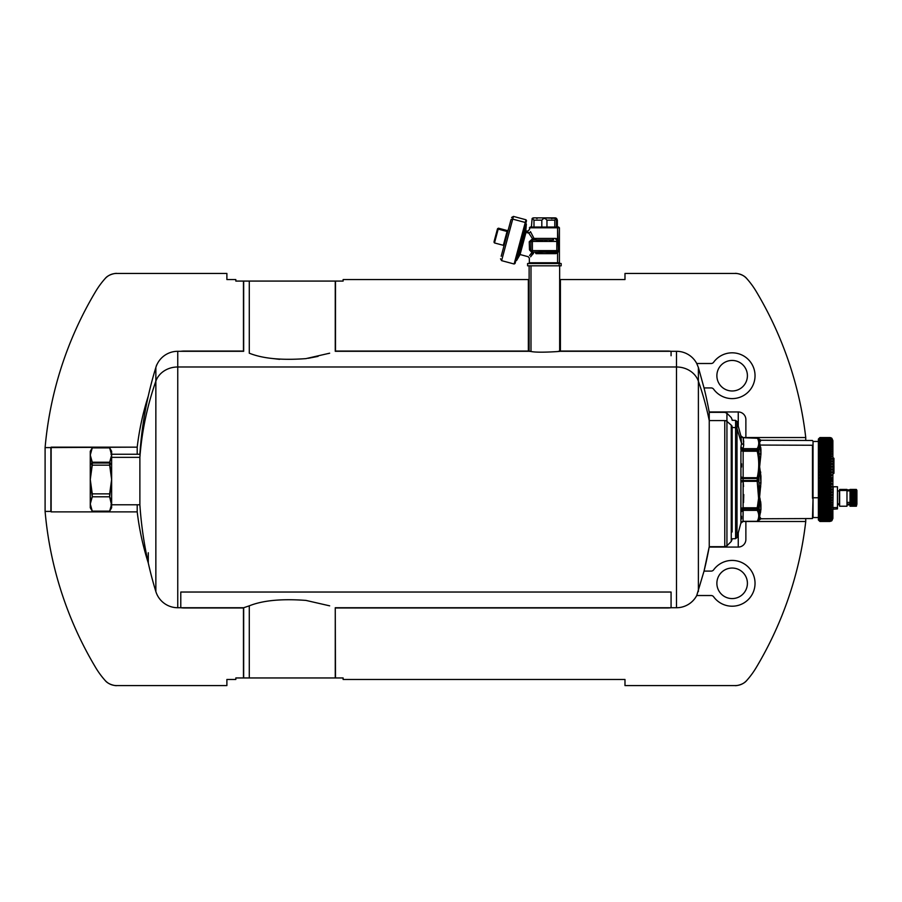 <?xml version="1.0" encoding="UTF-8"?>
<svg xmlns="http://www.w3.org/2000/svg" width="902" height="902" viewBox="0 0 902 902"><rect width="100%" height="100%" fill="white"/><g stroke="black" fill="none" stroke-linecap="round" stroke-linejoin="round"><path stroke-width="1.35" d="M624.985 683.953L624.985 679.477L624.985 685.588L735.322 685.588L624.985 685.588L624.985 679.477L624.985 683.953M624.985 279.552L624.985 275.076L624.985 279.552L559.657 279.552L624.985 279.552L624.985 273.441L624.985 279.552M343.121 281.074L335.262 281.074L343.121 281.074L343.121 279.552L343.121 281.074M243.675 351.149L243.675 281.074L235.817 281.074L235.817 279.552L226.887 279.552L226.887 273.441L116.538 273.441C112.028 273.52 108.229 275.223 105.162 278.526L105.162 278.526A83.954 83.954 0 0 0 95.702 291.391A366.347 366.347 0 0 0 45.1 447.606L45.1 511.411A366.347 366.347 0 0 0 95.702 667.638A83.954 83.954 0 0 0 105.162 680.503C108.229 683.806 112.028 685.509 116.538 685.588L226.887 685.588L226.887 679.477L226.887 683.953L226.887 679.477L235.817 679.477L235.817 677.954L243.675 677.954L243.675 607.88L184.324 607.971A27.477 27.477 0 0 1 180.783 607.734L180.783 592.039L671.077 592.039L671.077 607.734L676.489 607.734A22.9 22.9 0 0 0 696.75 595.523L704.034 571.101L711.159 571.101A3.056 3.056 0 0 0 713.629 569.85A3.056 3.056 0 0 1 711.159 571.101A3.056 3.056 0 0 0 713.629 569.85A22.9 22.9 0 0 1 747.465 566.298A22.9 22.9 0 0 1 747.465 600.326A22.9 22.9 0 0 1 713.629 596.786A22.9 22.9 0 0 0 747.465 600.326A22.9 22.9 0 0 0 747.465 566.298A22.9 22.9 0 0 0 713.629 569.85M735.322 273.441L624.985 273.441L735.322 273.441C739.843 273.52 743.631 275.223 746.709 278.526A83.954 83.954 0 0 1 756.169 291.391A366.347 366.347 0 0 1 805.745 437.538L745.875 437.538L745.875 419.599A7.633 7.633 0 0 0 738.253 411.966L709.175 411.966A381.614 381.614 0 0 0 704.045 387.928A381.614 381.614 0 0 1 709.175 411.966L738.253 411.966A7.633 7.633 0 0 1 745.875 419.599L745.875 437.538L805.745 437.538A366.347 366.347 0 0 0 756.169 291.391A83.954 83.954 0 0 0 746.709 278.526C743.631 275.223 739.843 273.52 735.322 273.441C734.611 273.08 742.876 273.701 746.709 278.526L746.709 278.526M667.536 607.971A27.477 27.477 0 0 0 671.077 607.734A27.477 27.477 0 0 1 667.536 607.971L335.488 607.971L667.536 607.971M335.488 677.954L335.262 607.88L335.488 677.954L343.121 677.954L335.488 677.954M343.121 679.477L343.121 677.954L343.121 679.477L624.985 679.477L343.121 679.477M746.709 680.503C743.631 683.806 739.843 685.509 735.322 685.588C739.843 685.509 743.631 683.806 746.709 680.503A83.954 83.954 0 0 0 756.169 667.638A83.954 83.954 0 0 1 746.709 680.503L746.709 680.503C742.876 685.328 734.611 685.948 735.322 685.588M805.745 521.491A366.347 366.347 0 0 1 756.169 667.638A366.347 366.347 0 0 0 805.745 521.491L805.745 518.582L805.745 521.491L757.173 521.491L805.745 521.491M759.642 516.722L760.938 518.774L758.965 519.924L759.044 516.79L758.965 519.778L757.173 521.491L743.068 521.48L757.173 521.48A1.522 1.522 0 0 0 758.492 520.713L757.173 521.48L745.875 521.491L745.875 539.43A7.633 7.633 0 0 1 738.253 547.063L709.175 547.063A381.614 381.614 0 0 1 704.045 571.101A381.614 381.614 0 0 0 709.175 547.063L738.253 547.063A7.633 7.633 0 0 0 745.875 539.43L745.875 521.491L757.173 521.491L758.965 519.778A2.289 2.278 180 0 1 760.938 518.639L759.619 516.688L760.938 509.529L759.619 496.844L760.938 482.841L759.619 466.853L760.938 454.202L759.991 445.058L812.476 445.25L812.476 498.231L812.476 445.25L759.991 445.058L759.619 442.341L760.938 440.255L759.044 442.239L758.965 439.251L760.938 440.39A2.289 2.278 0 0 1 758.965 439.251A2.289 2.278 0 0 0 759.01 439.342M711.159 595.523A3.056 3.056 0 0 1 713.629 596.786A3.056 3.056 0 0 0 711.159 595.523A3.056 3.056 0 0 1 713.629 596.786A3.056 3.056 0 0 0 711.159 595.523L696.727 595.523L711.159 595.523M528.358 279.552L343.121 279.552L528.358 279.552L528.358 351.058L335.488 351.058L335.488 281.074L335.262 351.149L529.846 351.239L528.358 351.058L528.358 279.552L529.124 279.552L528.358 279.552M560.413 351.058L560.413 279.552L560.413 351.058L667.536 351.058L560.413 351.058M711.159 571.101L704.034 571.101L696.727 595.523A22.9 22.9 0 0 1 676.489 607.734L676.489 351.295A22.9 22.9 0 0 1 696.75 363.506L711.159 363.506A3.056 3.056 0 0 0 713.629 362.243A3.056 3.056 0 0 1 711.159 363.506A3.056 3.056 0 0 0 713.629 362.243A22.9 22.9 0 0 1 747.465 358.703A22.9 22.9 0 0 1 747.465 392.731A22.9 22.9 0 0 1 713.629 389.179A3.056 3.056 0 0 0 711.159 387.928A3.056 3.056 0 0 1 713.629 389.179A22.9 22.9 0 0 0 747.465 392.731A22.9 22.9 0 0 0 747.465 358.703A22.9 22.9 0 0 0 713.629 362.243A3.056 3.056 0 0 1 711.159 363.506L696.75 363.506A22.9 22.9 0 0 0 676.489 351.295L671.077 351.295A27.477 27.477 0 0 0 667.536 351.058A27.477 27.477 0 0 1 671.077 351.295L671.077 355.738M226.887 275.076L226.887 279.552L226.887 275.076M805.745 440.447L805.745 437.538L805.745 440.447M738.253 547.063L738.253 532.924L738.253 547.063M738.253 426.105L738.253 411.966L738.253 426.105M558.597 351.273L560.21 351.092L558.597 351.273M184.324 351.058L243.45 351.058L184.324 351.058A27.477 27.477 0 0 0 180.783 351.295A27.477 27.477 0 0 1 184.324 351.058M148.278 552.746L148.278 562.949A381.614 381.614 0 0 0 155.854 591.565A22.9 22.9 0 0 0 177.75 607.734L180.783 607.734A27.477 27.477 0 0 0 184.324 607.971L243.45 607.971L243.45 677.954L235.817 677.954L235.817 679.477L226.887 679.477L226.887 685.588L116.538 685.588C112.028 685.509 108.229 683.806 105.162 680.503L105.162 680.503A83.954 83.954 0 0 1 95.702 667.638A366.347 366.347 0 0 1 45.1 511.411L45.1 447.606L50.884 447.606L50.884 511.411L45.1 511.411L50.884 511.411L51.143 447.155L51.143 511.874L51.143 447.155L137.205 447.155L137.205 454.247L137.205 447.155A274.76 274.76 0 0 1 148.278 396.068A274.76 274.76 0 0 0 137.205 447.155L45.1 447.606A366.347 366.347 0 0 1 95.702 291.391A83.954 83.954 0 0 1 105.162 278.526C108.229 275.223 112.028 273.52 116.538 273.441L226.887 273.441L226.887 279.552L235.817 279.552L235.817 281.074L243.45 281.074L243.45 351.058M137.205 511.874L51.143 511.874L137.205 511.874L137.205 504.782L137.205 511.874A274.76 274.76 0 0 0 148.278 562.949A274.76 274.76 0 0 1 137.205 511.874L137.205 511.874M180.783 607.734L177.75 607.734A22.9 22.9 0 0 1 155.854 591.565L155.854 367.464A381.614 381.614 0 0 0 148.278 396.068A381.614 381.614 0 0 1 155.854 367.464A22.9 22.9 0 0 1 177.75 351.295A22.9 22.9 0 0 0 155.854 367.464L155.854 381.185A22.9 20.092 0 0 1 177.75 366.99L676.489 366.99A22.9 20.092 0 0 1 698.385 381.185A381.614 334.901 0 0 1 709.243 420.569L724.768 420.569A3.056 2.683 0 0 1 726.933 421.358L731.251 425.146A3.056 2.683 0 0 1 732.142 427.041L732.142 531.988L732.142 427.041A3.056 2.683 180 0 0 731.251 425.146L731.251 541.471L731.251 425.146L726.933 421.358L726.933 413.24L726.933 545.789L726.933 421.358A3.056 2.683 180 0 0 724.768 420.569L724.768 546.68L724.768 420.569L709.243 420.569L709.243 412.349L724.768 412.349L726.933 413.24L731.251 417.558L732.142 419.723M180.783 351.295L177.75 351.295L180.783 351.295M732.142 568.046A15.266 15.266 0 0 0 716.876 583.312A15.266 15.266 0 0 0 732.142 598.578A15.266 15.266 0 0 0 747.408 583.312A15.266 15.266 0 0 0 732.142 568.046A15.266 15.266 0 0 1 747.408 583.312A15.266 15.266 0 0 1 732.142 598.578A15.266 15.266 0 0 1 716.876 583.312A15.266 15.266 0 0 1 732.142 568.046M850.034 503.97L846.978 504.105L850.034 503.97M850.034 496.652L850.034 506.225L856.37 506.225L850.034 506.214L856.596 505.808L850.034 506.146L856.37 506.146L850.034 505.796L856.596 505.537L850.034 505.796L856.37 505.796L850.034 505.176L856.596 505.007L850.034 505.176L856.37 505.176L850.034 504.297L856.596 504.229L850.034 504.297L856.37 503.756L850.034 503.226L856.596 503.226L850.034 503.226L856.37 503.203L850.034 503.203L850.034 502.561L856.37 502.561L856.37 503.203L856.37 502.561L850.034 502.053L856.596 502.053L850.034 502.053L856.596 502.053L850.034 501.929L850.034 501.208L856.37 501.208L856.37 501.929L856.37 501.208L850.034 500.723L856.596 500.723L850.034 500.723L856.596 500.723L850.034 500.509L850.034 499.742L856.37 499.742L856.37 500.509L856.37 499.742L850.034 499.302L856.596 499.302L850.034 499.302L856.596 499.302L850.034 499.009L850.034 498.208L856.37 498.208L856.37 499.009L856.37 498.208L850.034 497.836L856.596 497.836L850.034 497.836L856.596 497.836L850.034 497.453L850.034 496.359L856.37 496.652L850.034 496.652M850.034 489.436L856.37 489.436L856.9 490.35L856.9 491.263L856.37 489.436L850.034 489.448L856.596 489.854L850.034 489.515L856.37 489.515L850.034 489.662L856.596 490.124L850.034 490.158L850.034 489.448L850.034 496.359L856.596 496.359L856.37 497.453L856.596 496.359L850.034 496.359L856.596 496.359L850.034 496.359L856.596 496.359L850.034 495.92L850.034 495.153L856.37 495.153L856.37 495.92L856.37 495.153L850.034 494.939L856.596 494.939L850.034 494.939L856.596 494.939L850.034 494.454L850.034 493.732L856.37 493.732L856.37 494.454L856.37 493.732L850.034 493.608L856.596 493.608L850.034 493.608L856.596 493.608L850.034 493.101L850.034 492.458L856.37 492.458L856.37 493.101L856.37 492.458L850.034 492.458L856.596 492.436L850.034 492.436L856.596 492.436L850.034 491.906L856.37 491.906L850.034 491.364L856.596 491.432L850.034 490.913L856.37 490.485L850.034 490.158L856.37 490.158L856.9 491.263L856.37 506.214M846.978 502.414L850.034 502.414L846.978 502.414M846.978 505.199L846.978 490.462L839.649 490.462L839.649 489.436L839.649 490.462L846.978 490.462L846.978 506.225L839.649 506.225L839.345 490.733L839.649 489.436L846.978 489.436L846.978 490.462M846.978 490.868L850.034 490.868L846.978 490.868M839.649 490.462L839.649 506.225L839.649 490.462M856.9 504.398L856.9 491.263M839.345 490.733L839.345 504.928M839.345 503.857L837.473 503.857L839.345 503.857M832.884 486.46L832.884 507.815L833.189 486.764L837.473 486.764L837.473 507.544L833.189 507.544L833.189 508.897L833.189 507.544L837.473 507.544L837.473 488.117M837.473 507.544L837.473 508.897L832.884 509.202M831.858 438.293L832.884 440.593L832.884 479.514L829.84 479.514L831.621 478.522L831.588 477.508L829.84 476.583L831.621 475.636L831.588 474.621L829.84 473.674L831.621 472.772L831.588 471.769L829.84 470.788L831.621 469.942L831.588 468.95L829.84 467.946L831.621 467.157L831.588 466.176L829.84 465.161L831.621 464.429L831.588 463.47L829.84 462.444L831.621 461.768L831.588 460.843L829.84 459.806L831.621 459.208L831.588 458.317L829.84 457.269L831.621 456.739L829.84 454.845L831.621 454.382L829.84 452.533L831.621 452.15L829.84 450.357L831.621 450.053L829.84 448.317L831.621 448.091L829.84 446.434L831.621 446.287L829.84 444.709L831.621 444.641L829.84 443.164L831.588 442.679L829.84 441.755L831.621 441.879L829.84 440.571L831.621 440.762L829.84 439.567L831.621 439.838L829.84 438.767L831.621 439.116L829.84 438.158L831.621 438.575L829.84 437.763L831.621 438.248L829.84 437.56L831.621 438.113L819.715 437.741M831.588 510.882L831.621 511.524L819.343 511.524L819.918 510.712L829.84 510.712L819.715 510.171L830.922 510.171L819.343 509.607L831.621 509.607L819.343 509.607L819.354 508.92L831.588 508.92L819.354 508.92L830.979 508.908L819.692 508.908L829.84 508.672L819.715 508.119L830.922 508.119L819.343 507.555L831.621 507.555L819.343 507.555L819.354 506.811L831.588 506.811L819.354 506.811L830.979 506.766L819.692 506.766L829.84 506.496L819.715 505.921L830.922 505.921L819.343 505.357L831.621 505.357L819.343 505.357L819.354 504.568L831.588 504.568L819.354 504.568L830.979 504.489L819.692 504.489L829.84 504.184L819.918 504.184L829.84 504.139L819.715 503.598L830.922 503.598L819.343 503.045L831.621 503.045L819.343 503.045L819.354 502.211L831.588 502.211L819.354 502.211L830.979 502.098L819.692 502.098L829.84 501.76L819.918 501.76L829.84 501.704L819.715 501.162L830.922 501.162L819.343 500.61L831.621 500.61L819.343 500.61L819.354 499.731L831.588 499.731L819.354 499.731L830.979 499.595L819.692 499.595L829.84 499.223L819.918 499.223L829.84 499.167L819.715 498.614L830.922 498.614L819.343 498.073L831.621 498.073L819.343 498.073L819.354 497.16L831.588 497.16L819.354 497.16L830.979 496.991L819.692 496.991L829.84 496.585L819.918 496.585L829.84 496.528L819.715 495.976L830.922 495.976L819.343 495.446L831.621 495.446L819.343 495.446L819.354 494.51L831.588 494.51L819.354 494.51L830.979 494.307L819.692 494.307L829.84 493.868L819.918 493.868L829.84 493.811L819.715 493.259L830.922 493.259L819.343 492.74L831.621 492.74L819.343 492.74L819.354 491.77L831.588 491.77L819.354 491.77L830.979 491.545L819.692 491.545L829.84 491.083L819.918 491.083L829.84 491.026L819.715 490.474L830.922 490.474L819.343 489.966L831.621 489.966L819.343 489.966L819.354 488.985L831.588 488.985L819.354 488.985L830.979 488.726L819.692 488.726L829.84 488.241L819.918 488.241L829.84 488.185L819.715 487.632L830.922 487.632L819.343 487.148L831.621 487.148L819.343 487.148L819.354 486.144L831.588 486.144L819.354 486.144L830.979 485.862L819.692 485.862L829.84 485.355L819.918 485.355L829.84 485.299L819.715 484.757L830.922 484.757L819.343 484.295L831.621 484.295L819.343 484.295L819.354 483.28L831.588 483.28L819.354 483.28L830.979 482.965L819.692 482.965L829.84 482.446L819.918 482.378L829.84 482.378L831.588 483.28L831.621 484.295L829.84 485.355L831.588 486.144L831.621 487.148L829.84 488.241L831.588 488.985L831.621 489.966L829.84 491.083L831.588 491.77L831.621 492.74L829.84 493.868L831.588 494.51L831.621 495.446L829.84 496.585L831.588 497.16L831.621 498.073L829.84 499.223L831.588 499.731L831.621 500.61L829.84 501.76L831.588 502.211L831.621 503.045L829.84 504.139L831.588 504.568L831.621 505.357L829.84 506.45L831.588 506.811L831.621 507.555L829.84 508.672L831.588 508.92L831.621 509.607L829.84 510.712L831.588 510.882L831.621 511.524L829.84 512.595L831.621 513.272L829.84 514.32L831.621 514.862L829.84 515.865L831.621 516.282L829.84 517.218L831.621 517.522L829.84 518.413L831.621 518.571L829.84 519.417L831.621 519.439L829.84 520.228L831.621 520.104L829.84 520.837L831.621 520.578L829.84 521.255L831.621 520.849L829.84 521.469L831.621 520.916L829.84 521.469L831.621 520.849L829.84 521.266L831.621 520.578L829.84 520.849L831.621 520.104L829.84 520.24L831.621 519.439L829.84 519.439L831.621 518.571L829.84 518.436L831.621 517.522L829.84 517.241L831.621 516.282L829.84 515.865L831.621 514.862L829.84 514.32L831.621 513.272L829.84 512.595L831.621 511.524L831.588 510.882L829.84 510.712L831.621 509.607L831.588 508.92L829.84 508.672L831.621 507.555L831.588 506.811L829.84 506.496L831.621 505.357L831.588 504.568L829.84 504.184L831.621 503.045L831.588 502.211L829.84 501.76L831.621 500.61L831.588 499.731L829.84 499.223L831.621 498.073L831.588 497.16L829.84 496.585L831.621 495.446L831.588 494.51L829.84 493.868L831.621 492.74L831.588 491.77L829.84 491.083L831.621 489.966L831.588 488.985L829.84 488.241L831.621 487.148L831.588 486.144L829.84 485.355L831.621 484.295L831.588 483.28L829.84 482.446L831.621 481.409L831.588 480.394L829.84 479.514L832.884 479.514L832.884 518.436L831.858 520.725M819.343 520.849L819.918 521.469L819.343 520.916L831.621 520.916L819.918 521.469L819.354 510.882L819.343 511.524L831.621 511.524M832.884 473.933L833.02 470.81M833.11 470.81L833.73 470.968L833.11 470.81L833.11 473.336L833.11 470.506L833.73 470.675L832.884 470.213L833.11 473.629L833.73 473.471L833.11 473.629M833.11 470.213L833.11 468.736L833.73 470.382L833.11 470.213M832.884 468.736L833.73 468.578L833.91 473.336M833.831 473.426L833.11 473.336L833.955 470.968L833.73 458.081L833.73 465.77L833.11 465.77L833.73 465.77L833.73 467.98L833.11 468.149L833.11 457.923L832.884 468.149L833.73 468.273L833.11 468.442M830.979 476.064L831.588 475.749M830.979 473.167L831.588 472.873M830.979 470.303L831.588 470.043M830.979 467.484L831.588 467.247M830.979 464.722L831.588 464.519M830.979 462.038L831.588 461.869M830.979 459.434L831.588 459.298M830.979 456.931L831.588 456.818M830.979 454.54L831.588 454.461M830.979 452.263L831.588 452.218M830.979 450.121L831.588 450.109M831.588 448.147L831.621 447.505M831.588 446.332L831.621 445.757M819.343 439.59L819.918 437.56L829.84 437.56L819.918 437.56L829.84 437.56L831.621 438.248L819.692 438.045L831.621 438.575L819.692 438.485L830.979 438.485L831.621 439.116L819.692 439.127L830.979 439.127L831.588 439.545L830.516 439.545L831.621 439.838L819.715 439.601M830.922 437.741L829.84 437.56M830.922 437.91L829.84 437.763M830.922 438.271L829.84 438.158M830.922 438.846L829.84 438.767M830.922 439.601L829.84 439.567M819.918 439.567L829.84 439.59L819.692 439.973L831.588 440.401L819.354 440.401L831.621 440.762L819.354 440.401M819.354 441.45L831.621 441.879L819.343 441.879L819.692 440.999L831.588 441.45L819.354 441.45L819.715 440.559L830.922 440.559M830.077 441.709L819.907 441.709M819.918 441.755L829.84 441.755L819.692 442.217L831.588 442.679L819.354 442.679L831.621 443.175L819.354 442.679M830.922 441.709L829.84 441.755M819.884 443.051L830.28 443.051M819.918 443.13L829.84 443.13L819.692 443.626L831.588 444.088L819.354 444.088L831.621 444.641L819.354 444.088M830.922 443.051L829.84 443.13M819.839 444.562L830.483 444.562M819.918 444.675L829.84 444.675L819.918 444.709L830.979 445.205L819.692 445.205L831.588 445.667L819.354 445.667L831.588 445.667L831.621 446.287L819.918 446.4L819.354 445.667M830.922 444.562L829.84 444.675M831.588 445.667L831.678 446.287M819.794 446.242L830.686 446.242M819.918 446.4L829.84 446.4L819.918 446.434L830.979 446.941L819.692 446.941L831.588 447.426L819.354 447.426L831.588 447.426L831.621 448.091L819.918 448.283L819.354 447.426M830.922 446.242L829.84 446.4M831.588 447.426L831.633 448.091M829.84 448.317L830.979 448.846L819.692 448.846L830.922 448.08L819.726 448.08L830.877 448.08M819.918 448.283L819.692 448.846L831.588 449.331L819.354 449.331L831.588 449.331L831.621 450.053L819.343 450.053L819.354 449.331L819.343 450.053L831.621 450.053L819.343 450.053L830.922 450.075L819.715 450.075L830.979 450.899L819.692 450.899L831.588 451.383L819.354 451.383L831.588 451.383L831.621 452.15L819.343 452.15L819.354 451.383L819.343 452.15L831.621 452.15L819.343 452.15L830.922 452.218L819.715 452.218L830.979 453.086L819.692 453.086L831.588 453.571L819.354 453.571L831.588 453.571L831.621 454.382L819.343 454.382L819.354 453.571L819.343 454.382L831.621 454.382L819.343 454.382L830.922 454.495L819.715 454.495L830.979 455.409L819.692 455.409L819.918 454.845L819.692 455.409L831.588 455.882L819.354 455.882L831.588 455.882L831.621 456.739L819.343 456.739L819.354 455.882L819.343 456.739L831.621 456.739L819.343 456.739L830.922 456.886L819.715 456.886L830.979 457.844L819.692 457.844L819.918 457.269L819.692 457.844L831.588 458.317L819.354 458.317L831.588 458.317L831.621 459.208L819.343 459.208L819.354 458.317L819.343 459.208L831.621 459.208L819.343 459.208L830.922 459.389L819.715 459.389L830.979 460.392L819.692 460.392L819.918 459.806L819.692 460.392L831.588 460.843L819.354 460.843L831.588 460.843L831.621 461.768L819.343 461.768L819.354 460.843L819.343 461.768L831.621 461.768L819.343 461.768L830.922 461.993L819.715 461.993L830.979 463.019L819.692 463.019L819.918 462.444L819.692 463.019L831.588 463.47L819.354 463.47L831.588 463.47L831.621 464.429L819.343 464.429L819.354 463.47L819.343 464.429L831.621 464.429L819.343 464.429L830.922 464.677L819.715 464.677L830.979 465.736L819.692 465.736L819.918 465.161L819.692 465.736L831.588 466.176L819.354 466.176L831.588 466.176L831.621 467.157L819.343 467.157L819.354 466.176L819.343 467.157L831.621 467.157L819.343 467.157L830.922 467.439L819.715 467.439L830.979 468.521L819.692 468.521L819.918 467.946L819.692 468.521L831.588 468.95L819.354 468.95L831.588 468.95L831.621 469.942L819.343 469.942L819.354 468.95L819.343 469.942L831.621 469.942L819.343 469.942L830.922 470.258L819.715 470.258L830.979 471.363L819.692 471.363L819.918 470.788L819.692 471.363L831.588 471.769L819.354 471.769L831.588 471.769L831.621 472.772L819.343 472.772L819.354 471.769L819.343 472.772L831.621 472.772L819.343 472.772L830.922 473.122L819.715 473.122L830.979 474.238L819.692 474.238L819.918 473.674L819.692 474.238L831.588 474.621L819.354 474.621L831.588 474.621L831.621 475.636L819.343 475.636L819.354 474.621L819.343 475.636L831.621 475.636L819.343 475.636L830.922 476.019L819.715 476.019L830.979 477.135L819.692 477.135L831.588 477.508L819.354 477.508L831.588 477.508L831.621 478.522L819.343 478.522L819.354 477.508L819.343 478.522L831.621 478.522L819.343 478.522L830.922 478.928L819.715 478.928L830.979 480.056L819.692 480.056L831.588 480.394L819.354 480.394L831.588 480.394L831.621 481.409L819.343 481.409L819.354 480.394L819.343 481.409L831.621 481.409L819.343 481.409L830.922 481.848L819.715 481.848L819.343 509.607L819.918 510.712M830.979 478.973L831.588 478.635M829.84 510.712L830.979 510.904M830.832 510.904L819.749 510.904M830.922 512.077L819.715 512.077L830.922 512.077M829.84 512.55L819.918 512.55L829.84 512.55M829.84 512.595L819.918 512.595L830.979 512.753M819.692 512.753L819.343 513.272L819.354 512.686M830.629 512.753L819.805 512.753M831.621 513.272L819.343 513.272L831.621 513.272L831.588 512.686M830.922 513.824L819.715 513.824L830.922 513.824M829.84 514.275L819.918 514.275L829.84 514.275M829.84 514.32L819.918 514.32L830.979 514.433M830.426 514.433L819.85 514.433M831.621 514.862L819.343 514.862L831.588 514.343M830.922 515.403L819.715 515.403L830.922 515.403M829.84 515.831L819.918 515.831L829.84 515.831M829.84 515.865L819.918 515.865L830.979 515.944M830.223 515.944L819.884 515.944M831.621 516.282L819.343 516.282L831.588 515.82M830.922 516.801L819.715 516.801L830.922 516.801M829.84 517.218L830.979 517.274M830.02 517.274L819.907 517.274M831.621 517.522L819.343 517.522L831.588 517.117M830.922 518.03L819.715 518.03L830.922 518.03M829.84 518.413L830.979 518.424M831.621 518.571L819.343 518.571L831.588 518.244M830.922 519.067L819.715 519.067L830.922 519.067M829.84 519.417L830.979 519.394M831.621 519.439L830.765 519.439L831.588 519.169M830.922 519.902L819.715 519.902L830.922 519.902M829.84 520.228L819.918 520.228L830.979 520.161M830.922 520.555L819.715 520.555L830.922 520.555M829.84 520.837L819.918 520.837L830.979 520.725M830.922 520.995L819.715 520.995L830.922 520.995M829.84 521.255L819.918 521.255L830.979 521.097M819.692 521.266L829.885 521.469L819.918 521.469M830.979 520.984L831.588 520.612M830.979 520.544L831.588 520.15M819.354 520.15L819.918 520.837L830.099 520.86M830.979 519.902L831.588 519.484M819.354 519.484L819.918 520.228M830.979 519.056L831.588 518.627M819.354 518.627L819.918 519.417M830.979 518.03L831.588 517.579M819.354 517.579L819.918 518.413M830.979 516.801L831.588 516.35M819.354 516.35L819.918 517.218M830.979 515.403L831.588 514.941M830.979 513.824L831.588 513.351M830.979 512.088L831.588 511.603M830.979 510.182L831.588 509.698M830.979 508.13L831.588 507.646M830.979 505.943L831.588 505.458M830.979 503.62L831.588 503.147M830.979 501.185L831.588 500.711M830.979 498.637L831.588 498.175M830.979 495.999L831.588 495.559M830.979 493.293L831.588 492.853M830.979 490.508L831.588 490.079M830.979 487.666L831.588 487.26M830.979 484.791L831.588 484.408M830.979 481.893L831.588 481.521M819.343 520.578L819.918 521.255L829.998 521.266M819.151 520.725L818.385 519.969L818.385 439.06L819.151 438.293M829.885 437.56L819.918 437.56L819.354 438.158M829.987 437.752L819.715 438.271M830.099 438.147L819.907 438.147L819.354 438.879M830.201 438.744L819.895 438.744L819.354 439.545M830.9 510.904L819.332 510.882M819.343 511.524L819.918 512.595M819.343 513.272L819.918 514.32M819.343 514.862L819.918 515.865M833.899 468.172L833.73 473.471M832.884 457.618L833.955 458.374L833.91 468.149M833.955 473.178L833.955 465.77M818.385 440.898L818.385 515.008M833.955 467.98L833.11 468.578L833.933 468.093M818.385 497.757L813.04 497.757L813.04 441.461L813.04 497.757L818.385 497.757M758.492 520.725L757.206 521.311C759.236 517.658 759.236 514.005 757.206 510.352C759.236 514.005 759.236 517.658 757.206 521.311L743.147 521.311L740.858 523.171A2.289 2.289 180 0 1 743.068 521.48L757.173 521.491L760.938 518.774L812.476 518.549L813.04 497.757L813.04 517.556L818.96 517.556M833.11 465.77L833.11 466.458L833.11 465.77M759.191 517.849L758.965 510.408L760.938 509.529L759.044 514.771L759.991 513.971M759.01 516.598L759.631 516.688L759.631 514.749L759.044 514.771L759.101 517.105M758.988 510.543L758.965 505.56A2.289 1.477 180 0 1 760.938 504.827L760.938 509.529A2.289 1.748 0 0 0 758.965 510.408L759.044 514.771L759.619 514.749L759.044 516.79L759.619 516.688M760.938 504.827L758.965 505.56L759.123 498.31L759.924 498.096L760.938 504.827M759.619 492.21L759.619 496.844L758.593 498.31L757.206 481.33L758.526 480.766L758.965 482.942L758.965 476.087L760.938 476.188L760.938 482.841L758.965 482.942L759.044 492.109L758.965 482.942L760.938 482.841L759.619 492.176L759.044 492.109L758.492 507.961L757.173 508.48L757.173 509.889L743.068 509.889L757.173 509.889L757.173 508.48A1.522 1.049 0 0 0 758.492 507.961L758.492 509.337A1.522 1.105 180 0 1 757.173 509.889L743.068 509.889L743.068 521.48L743.147 510.352L757.206 510.352L758.492 509.337L758.965 510.408L758.526 509.495L757.206 510.352L758.526 509.495L758.526 507.725L757.206 507.781L759.044 496.957L759.924 498.096L759.123 498.31L759.202 512.392M759.619 496.844L759.631 492.176L759.044 492.109L759.619 492.176M760.938 476.188L758.965 476.087L759.044 466.92L759.619 466.853L760.938 476.188M759.619 462.219L758.965 453.469L760.938 454.202L759.619 462.174L759.044 462.061L759.619 462.174L759.044 462.061L759.202 471.96M760.938 449.5L760.938 454.202A2.289 1.477 0 0 1 758.965 453.469L758.965 448.621A2.289 1.748 180 0 0 760.938 449.5L758.965 448.621L759.146 444.979L759.991 445.058L760.938 449.5M759.642 466.977L759.044 466.92L758.526 478.263L758.965 476.087L758.965 482.942L758.526 478.263L757.206 477.699C759.236 468.882 759.236 460.065 757.206 451.248L758.526 451.304L758.526 449.534L757.206 448.677C759.236 445.024 759.236 441.371 757.206 437.718L758.965 439.251L759.146 444.979L759.619 444.28L759.991 445.058L759.146 444.979L758.593 460.708M759.619 442.352L759.631 444.28L759.619 442.341L760.938 440.39M743.744 441.89L743.147 437.718L743.722 444.911L741.512 443.322L743.722 444.911L743.147 448.677L757.173 449.14L743.068 449.14L757.173 449.14L757.173 450.538L743.068 450.538L757.173 450.538A1.522 1.049 180 0 1 758.492 451.068L743.147 451.248L757.206 451.248C759.236 460.065 759.236 468.882 757.206 477.699L758.526 478.263L757.173 478.522L758.492 478.534L758.492 480.495L757.173 480.507L758.526 480.766L757.206 481.33L758.593 498.31L757.173 508.48L743.068 508.48L743.068 509.889L740.858 511.118L743.068 509.889L743.068 508.48L757.173 508.48L757.206 507.781L743.147 507.781L743.147 481.33L757.206 481.33L757.206 477.699L743.147 477.699L743.147 448.677L740.925 447.009L741.512 443.322L740.925 436.196L743.147 437.718L757.206 437.718C759.236 441.371 759.236 445.024 757.206 448.677L758.526 449.534L757.173 449.14A1.522 1.105 0 0 1 758.492 449.692L758.492 451.068A1.522 1.049 180 0 0 757.173 450.538L758.492 451.068L758.965 453.469L758.526 451.304L757.206 451.248L757.206 448.677L743.147 448.677L743.722 444.911L743.147 437.718L758.492 438.316L759.619 442.341L759.044 442.239L758.965 448.621M760.927 449.241L760.679 447.121M760.285 459.422L760.713 457.088M760.713 472.58L760.623 471.904M760.262 489.267L760.713 486.426M760.927 504.545L760.679 501.715M760.769 509.529L760.172 509.63M760.273 513.283L760.713 511.75M759.044 514.771L759.146 514.039M759.044 516.79L758.965 519.778M759.631 514.749L759.631 516.688M758.526 507.725L758.965 505.56L758.526 507.725L740.925 508.266L740.925 482.175L743.147 481.33L743.541 486.516M758.965 482.942L759.044 496.957M759.631 492.176L759.631 496.844M758.526 451.304L759.123 460.719M759.191 469.874L758.965 465.556M759.631 462.185L759.631 466.853M759.044 444.246L759.044 442.239L759.619 444.28L759.044 444.246L759.191 446.817M759.631 442.341L759.631 444.28M758.492 438.316L758.492 438.316A1.522 1.522 180 0 0 757.173 437.549L758.492 438.316L757.173 437.538L743.068 437.549L757.173 437.549L760.938 440.255L812.476 440.48L813.04 441.461L818.96 441.461M759.056 442.172L759.191 441.179M759.191 440.255L759.01 439.398M759.134 460.651L759.202 457.269M759.022 466.492L759.044 462.061M759.044 466.92L759.619 466.853M759.056 491.94L759.191 489.2M759.191 486.426L759.033 483.675M758.932 494.352L759.022 492.526L758.932 494.352M759.18 502.639L759.168 499.201M743.147 437.718L743.755 441.991M740.925 436.196L741.512 443.322L740.925 447.009L743.147 448.677L740.858 447.911A2.289 1.657 180 0 0 743.068 449.14L743.068 450.538A2.289 1.578 0 0 1 740.858 449.376L740.925 447.009L740.858 449.376L743.147 451.248L743.147 477.699L757.206 477.699L757.206 481.33L743.147 481.33L743.068 480.507L757.173 480.507L743.068 480.507L743.068 478.522L757.173 478.522L743.068 478.522L743.147 477.699L740.925 476.854L740.925 450.763L743.147 451.248L740.925 450.763L740.858 511.118L740.925 512.02L743.147 510.352L740.925 512.02L740.925 522.833L740.858 509.653A2.289 1.578 180 0 1 743.068 508.48L743.147 481.33L743.147 507.781L740.858 509.653L740.925 508.266L743.147 507.781L740.925 508.266L740.858 509.653M757.206 507.781L757.173 508.48L758.492 507.961M743.778 494.555L743.541 502.594M741.568 517.432L741.523 518.887M740.925 522.833L743.147 521.311L757.206 521.311M732.142 420.253L735.592 420.366L735.592 538.663L735.592 427.604A1.522 1.342 0 0 1 737.013 428.597A1.522 1.342 180 0 0 735.592 427.604L735.592 420.366L737.013 421.505L737.013 537.524L737.013 428.597L741.512 443.322L737.013 428.597L737.013 421.505L740.858 435.835L743.068 437.549A2.289 2.289 0 0 1 740.858 435.846L743.068 437.549L757.206 437.718M741.557 442.431L741.523 443.074M757.206 451.248L757.173 450.538M741.568 463.82L741.534 467.044M740.858 523.194L743.068 521.491L740.858 523.171L737.013 537.524L735.592 538.663L732.142 538.776M741.545 518.549L741.545 516.237M740.858 511.118A2.289 1.657 0 0 1 743.068 509.889L743.147 510.352M743.068 480.507L743.147 481.33L740.925 482.175L740.858 480.552L743.068 480.507L740.858 480.552L740.858 478.477L743.068 478.522L743.068 480.507L740.858 480.552M743.147 477.699L743.068 478.522L740.858 478.477L740.925 476.854L743.147 477.699M740.858 447.911L740.925 447.009L740.858 447.911L743.068 449.14M740.925 476.854L740.858 478.477L743.068 478.522M735.592 427.604L732.142 427.503L735.592 427.604M704.045 571.101L709.243 546.68L709.243 420.569L709.243 546.68L724.768 546.68L726.933 545.789L731.251 541.471L732.142 539.306M698.385 591.532L698.385 367.497L704.034 387.928L698.385 367.497L698.385 591.532M709.243 420.569C709.243 409.688 709.243 409.688 709.243 420.569A381.614 334.901 180 0 0 698.385 381.185A22.9 20.092 180 0 0 676.489 366.99L676.489 607.734L671.077 607.734M696.75 363.506L698.385 367.497L696.727 363.506L711.159 363.506L696.727 363.506M177.75 607.734L177.75 351.295L177.75 607.734L243.675 607.734L249.279 605.84L243.675 607.734L243.675 677.954L249.279 677.954L249.279 605.84C262.798 600.405 281.683 598.601 305.936 600.405L329.658 605.84L305.936 600.405C281.683 598.601 262.798 600.405 249.279 605.84L249.279 677.954L329.658 677.954M671.077 351.295L676.489 351.295L676.489 366.99L177.75 366.99A22.9 20.092 180 0 0 155.854 381.185L155.854 591.565A381.614 381.614 0 0 1 148.278 562.949M530.996 351.498C539.599 353.336 568.057 350.743 557.786 351.498C568.057 350.743 539.599 353.336 530.996 351.498L529.124 351.295L530.996 351.498L530.996 265.808L530.996 351.498M249.279 353.189C262.798 358.624 281.683 360.428 305.936 358.624L329.658 353.189L305.936 358.624C281.683 360.428 262.798 358.624 249.279 353.189L249.279 281.074L249.279 353.189M329.489 353.234L328.689 353.494M318.068 356.38L308.27 358.286M279.597 359.346L271.254 358.365M676.489 607.734L335.262 607.734L335.262 677.954L249.279 677.954M177.75 351.295L243.675 351.295L243.675 281.074L335.262 281.074L335.262 351.295L529.124 351.295L529.124 265.808L559.127 265.808L559.127 263.519L561.179 263.519L561.179 265.808L527.591 265.808L527.591 263.519L559.127 263.519L559.127 265.808M110.946 504.782L139.878 504.782L139.878 457.348A381.614 334.901 0 0 1 155.854 381.185A381.614 334.901 180 0 0 139.878 457.348L139.878 504.782C141.851 534.322 147.173 563.254 155.854 591.565M329.658 281.074L249.279 281.074M111.634 505.458L109.649 496.799L111.634 479.514L111.634 453.559M110.946 459.197L109.649 462.23L111.634 455.059L109.649 447.843L111.047 451.248M111.634 457.348L139.878 457.348L111.634 457.348M91.057 488.422L92.252 496.799L90.268 503.981L92.252 511.186L109.649 511.141L92.252 511.141L90.268 503.97L92.252 496.799L109.649 496.799L92.252 496.799L92.252 493.856L109.649 493.856L92.252 493.856L90.268 479.514L92.252 465.173L109.649 465.173L92.252 465.173L92.252 463.03L109.649 463.03L111.634 479.514L109.649 493.856L109.649 496.799L111.634 503.97L109.649 511.186L111.634 503.97L111.634 464.823L111.634 479.514L109.649 465.173L109.649 463.03L111.634 464.823L109.649 462.23L92.252 462.23L90.268 455.059L92.252 447.843L109.649 447.888L92.252 447.888L90.268 455.059L90.268 451.271L92.252 447.843L109.649 447.843L111.634 451.271L111.634 464.823M559.127 263.519L529.654 263.519M111.634 466.007L111.634 504.782M557.583 262.753L559.42 262.753L557.583 262.753A0.767 0.665 -90 0 0 558.248 263.519A0.767 0.665 90 0 1 557.583 262.753L557.583 252.819L558.428 250.621L555.666 253.665L557.583 252.819L557.583 262.753L529.35 262.753L557.583 262.753M111.634 503.97L111.634 507.758L109.649 511.186L92.252 511.186L90.268 507.758L90.268 464.823L92.252 462.23L109.649 462.23L109.649 463.03L92.252 463.03L90.268 479.514L92.252 493.856L90.854 487.181M558.304 241.15L557.583 239.255L557.583 227.8L558.428 250.621L558.428 241.432L557.583 239.255L555.666 238.41L534.018 238.41L530.466 231.645M556.5 238.545L557.436 239.12M555.756 253.665L556.805 252.143L555.666 253.665L552.779 253.665L557.583 252.819L558.428 250.621L558.327 241.454A1.522 1.522 0 0 0 556.805 239.932L555.666 238.41L557.966 240.462M539.114 251.782L553.636 252.143L552.779 253.665C547.187 251.703 541.583 251.703 535.991 253.665L552.779 253.665A1.522 0.857 90 0 1 553.636 252.143L545.834 251.263M525.077 226.109L515.921 260.295L525.077 226.109L525.765 226.289L525.077 226.109L525.674 223.876L526.362 224.057L516.609 260.475L525.765 226.289L525.426 231.656L526.362 224.057L525.832 230.145L519.18 254.95L525.426 231.656A0.767 0.665 -165 0 0 526.013 232.389A0.767 0.665 15 0 1 525.426 231.656L525.832 230.145L525.426 231.656L525.832 230.145L526.396 230.946L520.071 254.533L526.013 232.389L528.843 233.144L532.766 239.12L534.018 238.41L532.766 239.12L528.843 233.144L526.013 232.389L526.396 230.946L528.843 233.144L530.59 231.859L528.843 233.144L527.433 231.216L529.35 229.751L530.117 227.033L556.917 227.033L557.583 227.8L529.35 227.8L559.42 227.8L557.583 227.8L556.917 227.033L558.665 227.033L559.42 227.8L559.42 262.753L560.187 263.519M530.59 256.822L533.127 253.642L532.214 252.752L533.127 253.642L530.59 256.822M92.252 496.799L91.046 499.539M110.901 499.685L109.649 496.799M110.698 469.795L109.649 465.173M90.978 459.276L92.252 463.03L90.268 464.823L90.268 454.991M110.698 450.199L109.661 447.899L111.634 455.059L109.649 462.23M558.428 250.621L557.639 252.752M532.203 252.154L529.542 255.525L532.214 252.752L533.127 253.642L532.18 252.132A1.522 1.139 -82.4 0 1 533.127 253.642A1.522 1.139 -82.4 0 0 533.127 253.631L533.488 253.665A1.522 1.105 90 0 0 532.383 252.143L533.488 253.665L532.383 252.143A1.522 1.105 90 0 1 532.744 252.222M544.019 251.207L541.91 251.387M556.76 253.417L557.504 252.898M558.169 251.906L558.372 251.252M558.315 250.846L557.583 252.819M557.571 239.244L556.771 238.658M535.303 239.932L542.846 240.8M544.695 240.879L546.86 240.687M549.419 240.327L553.478 239.932M530.59 231.859L534.018 238.41A1.522 1.049 -90 0 1 532.958 239.932L535.134 239.932L535.991 238.41A1.522 0.857 -90 0 1 535.134 239.932L532.958 239.932A1.522 1.049 90 0 0 534.018 238.41L552.779 238.41L553.636 239.932L532.383 239.932L553.636 239.932A1.522 0.857 90 0 1 552.779 238.41L555.666 238.41A1.522 1.15 -90 0 0 556.805 239.932L556.805 241.454L532.383 241.454L532.383 239.932L553.636 239.932M531.098 240.631L530.85 241.454L529.248 241.759L532.191 239.109L532.958 239.932L532.191 239.109L529.248 241.759L529.497 249.967L532.18 252.132A1.522 1.139 -82.4 0 0 532.18 252.132L532.383 250.621L556.805 250.621L556.805 252.143L535.134 252.143A1.522 0.857 -90 0 1 535.991 253.665L535.134 252.143L556.805 252.143A1.522 1.15 -90 0 0 555.666 253.665M90.268 503.97L90.268 503.97C90.268 508.976 90.268 508.976 90.268 503.97L90.268 455.059L92.252 462.23M555.666 238.41L557.583 239.255L557.864 240.36L556.805 239.932A1.522 1.522 0 0 1 558.327 241.454L556.805 239.932L557.752 240.259M557.357 220.167L557.357 227.033L531.413 227.033L532.112 218.521L533.984 220.167L541.809 220.167L543.59 218.521L545.18 218.521L546.962 220.167L554.786 220.167L554.786 227.033L554.786 220.167L554.786 227.033L554.786 220.167L556.444 218.385L557.357 220.167L556.658 218.521A2.289 2.289 0 0 0 555.068 217.878A2.289 1.15 90 0 1 555.869 218.521L554.786 220.167L546.962 220.167L546.962 227.033L546.962 220.167L545.18 218.521A2.289 1.15 -90 0 0 544.391 217.878L555.068 217.878A2.289 2.289 0 0 1 556.658 218.521L557.357 227.033L557.357 220.167L556.444 218.385L556.444 227.033L556.444 218.385L544.391 217.878A2.289 1.15 90 0 0 543.59 218.521L541.809 220.167L541.809 227.033L541.809 220.167L533.984 220.167L533.984 227.033L533.984 220.167L532.112 218.521A2.289 2.289 0 0 1 533.702 217.878L544.391 217.878A2.289 1.15 90 0 1 545.18 218.521L543.59 218.521L544.391 217.878L533.702 217.878L532.902 218.521A2.289 1.15 -90 0 1 533.702 217.878A2.289 2.289 0 0 0 532.112 218.521L531.413 227.033M557.864 240.36L558.327 241.454L556.805 241.454L556.805 239.932M558.259 251.094L532.383 250.621L532.383 241.454L556.805 241.454L556.805 252.143A1.522 1.522 0 0 0 558.327 250.621L556.805 250.621L556.805 241.454L558.327 241.454L558.327 250.621A1.522 1.522 0 0 1 556.805 252.143L553.636 252.143M530.861 250.632L531.12 251.489M556.85 252.143L557.695 251.861M535.134 252.143L532.383 252.143L535.134 252.143M531.199 251.579L530.85 250.621A1.522 1.522 0 0 0 532.383 252.143L532.214 252.752L532.101 252.12M90.268 455.059C90.268 450.053 90.268 450.053 90.268 455.059M529.282 242.863L529.327 244.408M530.85 241.454L532.383 239.932A1.522 1.522 0 0 0 530.85 241.454A1.522 1.522 0 0 1 532.383 239.932L532.383 241.454L530.85 241.454L530.85 250.621L529.497 249.967L529.248 241.759L532.383 241.454L532.383 252.143A1.522 1.522 0 0 1 530.85 250.621L532.383 250.621L530.85 250.621L530.85 241.454M532.766 239.12L534.018 238.41M533.984 227.033L533.984 220.167L532.112 218.521L533.984 220.167M541.809 227.033L541.809 223.989M546.962 227.033L546.962 223.989M532.191 239.109L532.383 239.932M532.214 252.752L529.497 249.967L530.85 250.621M547.119 217.878L555.068 217.878M525.821 223.324L515.065 263.463L525.821 223.324L525.257 222.478L525.821 223.324L526.52 220.708L525.99 219.772L514.129 264.004L525.99 219.772L513.452 216.412L512.731 219.118L525.257 222.478L512.731 219.118L513.452 216.412L511.581 217.495M502.324 257.938L512.731 219.118L501.602 260.644L500.52 258.773M501.196 256.247L510.904 220.02A1.522 1.342 15 0 1 512.731 219.118A1.522 1.342 -165 0 0 510.904 220.02L501.196 256.247M503.575 244.408L503.88 246.246L507.961 231.013A0.767 0.665 15 0 1 507.048 231.464A0.767 0.665 -165 0 0 507.961 231.013L507.803 231.588M507.048 231.464L507.285 230.562L507.048 231.464L498.197 229.097L498.445 228.195L498.197 229.097L507.048 231.464L503.339 245.31L507.048 231.464M494.736 242.04L498.197 229.097A0.767 0.665 -165 0 0 497.295 229.548L494.172 241.195L497.295 229.548A0.767 0.665 15 0 1 498.197 229.097L494.736 242.04M497.295 229.548L494.172 241.195L497.295 229.548M711.159 387.928L704.034 387.928L711.159 387.928A3.056 3.056 0 0 1 713.629 389.179M732.142 390.983A15.266 15.266 0 0 0 747.408 375.717A15.266 15.266 0 0 0 732.142 360.45A15.266 15.266 0 0 0 716.876 375.717A15.266 15.266 0 0 0 732.142 390.983A15.266 15.266 0 0 1 716.876 375.717A15.266 15.266 0 0 1 732.142 360.45A15.266 15.266 0 0 1 747.408 375.717A15.266 15.266 0 0 1 732.142 390.983M726.2 273.441L730.552 273.441M726.2 685.588L730.552 685.588M125.671 273.441L121.319 273.441M105.162 278.526C108.984 273.701 117.26 273.08 116.538 273.441M105.162 680.503C108.984 685.328 117.26 685.948 116.538 685.588M125.671 685.588L121.319 685.588M850.034 504.827L846.978 504.973M850.034 506.225L856.37 506.225M850.034 489.899L846.978 489.899M839.345 490.959L837.473 490.959M839.345 504.703L837.473 504.703M819.873 439.533L830.302 439.533M819.862 440.514L830.404 440.514M819.839 441.676L830.505 441.676M819.817 443.029L830.607 443.029M819.783 444.551L830.708 444.551M819.76 446.231L830.81 446.231M819.749 512.753L830.81 512.753M819.783 514.444L830.708 514.444M819.817 515.967L830.607 515.967M819.839 517.32L830.516 517.32M819.862 518.492L830.415 518.492M819.873 519.473L830.302 519.473M819.895 520.262L830.201 520.262M559.657 265.808L559.657 351.295L676.489 351.295M110.946 454.247L139.878 454.247C141.907 423.839 147.488 394.084 156.621 364.994M515.921 260.295L516.609 260.475L520.071 254.533L528.222 256.72L529.35 258.197L529.35 262.753L528.583 263.519M536.983 218.645L536.216 217.878M551.787 218.645L552.554 217.878M501.602 260.644L514.129 264.004L515.065 263.463M497.509 228.736L498.445 228.195L507.285 230.562L508.221 230.021M503.339 245.31L494.488 242.942L493.958 242.007"/></g></svg>
